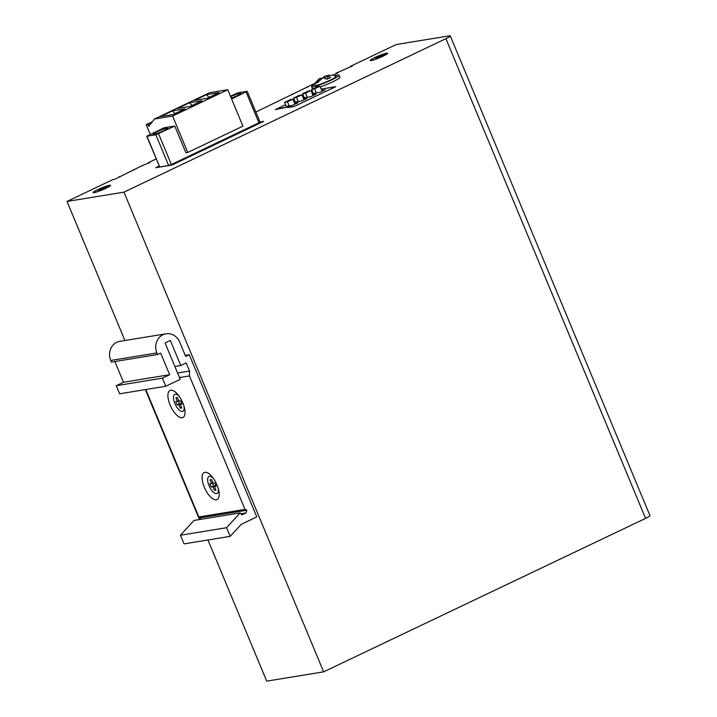 <?xml version="1.0" encoding="UTF-8"?>
<svg xmlns="http://www.w3.org/2000/svg" width="717" height="717" viewBox="0 0 717 717"><rect width="100%" height="100%" fill="white"/><g stroke="black" fill="none" stroke-linecap="round" stroke-linejoin="round"><path stroke-width="1.08" d="M329.184 75.195L324.532 76.352L322.56 77.929M332.903 74.891L335.95 76.522A11.463 1.255 157.4 0 1 328.108 81.111A11.463 1.255 157.4 0 1 315.973 85.404A11.463 1.255 157.4 0 1 314.79 85.323L315.014 83.199C318.079 79.757 319.809 78.162 320.212 78.413L315.516 83.082L317.389 82.778L322.883 77.741L326.997 79.22L330.618 77.499L326.495 76.011L333.674 75.016M314.682 84.203A14.878 1.622 -22.6 0 0 311.644 86.64A14.878 1.622 -22.6 0 0 331.693 79.892A14.878 1.622 -22.6 0 0 339.105 75.204A14.878 1.622 -22.6 0 0 335.242 75.652M320.311 86.954A14.878 1.622 -22.6 0 0 332.536 81.908A14.878 1.622 -22.6 0 0 339.948 77.23L339.105 75.204M157.068 131.749A7.932 0.869 -22.6 0 0 153.115 134.249A7.932 0.869 -22.6 0 0 163.808 130.646A7.932 0.869 -22.6 0 0 167.76 128.146A7.932 0.869 -22.6 0 0 157.068 131.749M231.277 98.175A7.932 0.869 -22.6 0 0 236.879 95.818A7.932 0.869 -22.6 0 0 240.831 93.318A7.932 0.869 -22.6 0 0 230.659 96.678M320.042 86.318L317.048 86.811A6.641 0.726 157.4 0 1 311.617 89.392L314.62 88.908A6.641 0.726 157.4 0 1 316.959 87.671A6.641 0.726 157.4 0 1 320.042 86.318L322.094 91.247M310.999 90.629L308.005 91.122A6.641 0.726 157.4 0 1 302.574 93.703L305.576 93.219A6.641 0.726 157.4 0 1 307.916 91.982A6.641 0.726 157.4 0 1 310.999 90.629L313.051 95.558M301.956 94.94L298.962 95.433A6.641 0.726 157.4 0 1 293.531 98.014L296.533 97.53A6.641 0.726 157.4 0 1 298.872 96.293A6.641 0.726 157.4 0 1 301.956 94.94L304.008 99.869M292.912 99.251L289.919 99.744A6.641 0.726 157.4 0 1 284.488 102.325L287.49 101.841A6.641 0.726 157.4 0 1 289.829 100.604A6.641 0.726 157.4 0 1 292.912 99.251L294.965 104.18M170.099 405.024A14.985 6.238 -115.5 0 0 181.06 417.715A14.985 6.238 -115.5 0 0 184.359 407.498A14.985 6.238 -115.5 0 0 182.835 402.945A14.985 6.238 -115.5 0 0 178.703 395.641A14.985 6.238 -115.5 0 0 169.176 391.088A14.985 6.238 -115.5 0 0 170.099 405.024M179.537 396.806A9.366 3.899 -115.5 0 0 174.088 395.022A9.366 3.899 -115.5 0 0 174.84 403.51A9.366 3.899 -115.5 0 0 181.383 411.37A9.366 3.899 -115.5 0 0 183.973 406.109M204.273 487.13A14.985 6.238 -115.5 0 0 215.234 499.821A14.985 6.238 -115.5 0 0 218.533 489.603A14.985 6.238 -115.5 0 0 217.009 485.051A14.985 6.238 -115.5 0 0 212.886 477.746A14.985 6.238 -115.5 0 0 203.35 473.193A14.985 6.238 -115.5 0 0 204.273 487.13M213.72 478.911A9.366 3.899 -115.5 0 0 208.271 477.128A9.366 3.899 -115.5 0 0 209.014 485.615A9.366 3.899 -115.5 0 0 215.566 493.484A9.366 3.899 -115.5 0 0 218.156 488.223M97.817 189.611A9.473 1.04 -22.6 0 0 93.093 192.595A9.473 1.04 -22.6 0 0 105.865 188.302A9.473 1.04 -22.6 0 0 110.588 185.318A9.473 1.04 -22.6 0 0 97.817 189.611M105.677 188.329A9.034 0.986 -22.6 0 0 110.185 185.488A9.034 0.986 -22.6 0 0 98.005 189.584A9.034 0.986 -22.6 0 0 93.497 192.425A9.034 0.986 -22.6 0 0 105.677 188.329M374.901 57.539A9.473 1.04 -22.6 0 0 370.178 60.524A9.473 1.04 -22.6 0 0 382.95 56.222A9.473 1.04 -22.6 0 0 387.673 53.237A9.473 1.04 -22.6 0 0 374.901 57.539M382.761 56.258A9.034 0.986 -22.6 0 0 387.27 53.408A9.034 0.986 -22.6 0 0 375.09 57.503A9.034 0.986 -22.6 0 0 370.581 60.353A9.034 0.986 -22.6 0 0 382.761 56.258M219.035 92.61L206.487 94.662L194.558 100.353L207.096 98.301L219.035 92.61M174.778 126.049L164.005 127.805L146.716 136.221L155.84 134.778L174.778 126.049L185.882 152.748L187.755 152.443L172.609 116.037L227.773 89.742L209.606 92.708L154.442 119.004L148.724 126.416L147.881 124.4L146.196 124.668L150.238 134.375M172.609 116.037L154.442 119.004M202.033 100.721L189.485 102.764L177.556 108.455L190.104 106.412L202.033 100.721M185.031 108.823L172.492 110.875L160.554 116.557L173.102 114.514L185.031 108.823M231.609 98.964L247.222 91.346L238.107 92.78L230.435 96.15M158.582 133.765L171.381 164.507L258.918 122.777L246.128 92.036M155.956 167.653L172.062 165.018L263.578 121.397L259.975 121.989L263.686 121.352L172.026 165.044L155.849 167.688L159.165 166.111L155.965 167.67M247.222 91.346L260.02 122.087L258.918 122.777M171.381 164.507L168.638 165.519L155.84 134.778M146.949 136.239L159.739 166.971L168.638 165.519M159.739 166.971L146.716 136.221M311.617 89.392L313.302 93.443L319.674 92.403L325.097 89.813L321.727 90.36M302.574 93.703L304.259 97.754L310.631 96.714L316.054 94.124L312.684 94.671M293.531 98.014L295.216 102.065L301.588 101.016L307.01 98.435L303.641 98.982M284.488 102.325L286.173 106.367L292.545 105.327L297.967 102.746L294.597 103.293M450.294 35.913L649.969 515.622A8.819 0.959 157.4 0 1 645.578 518.391L445.893 38.682A8.819 0.959 -22.6 0 0 450.294 35.913A8.819 0.959 -22.6 0 0 449.389 35.85L396.205 44.535L350.371 66.385L352.244 66.081L335.834 73.313L337.698 73.009L333.557 74.98M207.948 539.982L266.706 681.15L323.636 671.847L645.578 518.391M311.644 86.64L312.487 88.657A14.878 1.622 -22.6 0 0 312.926 88.845M285.5 104.745L275.364 109.576L289.722 106.663L287.911 107.523L294.167 106.501L335.726 86.694L321.189 89.069M312.63 91.812L311.68 92.269L312.63 91.821M302.646 96.589L303.587 96.132L302.637 96.58M293.603 100.9L294.544 100.443L293.594 100.891M156.181 158.95L148.455 162.634L150.328 162.329L141.939 165.735L114.729 179.295L112.856 179.6L67.031 201.441L123.96 192.147L445.893 38.682M255.835 112.031L314.951 83.324M67.031 201.441L124.919 340.512M145.345 389.591L199.443 519.547M119.578 176.982L119.372 176.49M134.115 170.054L133.909 169.562M148.661 163.118L148.455 162.634M292.411 94.599L292.204 94.106M306.948 87.671L306.751 87.178M336.031 73.806L335.834 73.313M350.577 66.878L350.371 66.385M189.27 354.7L185.658 356.421L179.68 342.063A13.883 12.53 80.7 0 0 166.048 333.79A13.883 12.53 80.7 0 0 156.889 352.925L157.561 354.539L160.635 353.078L169.642 374.713L162.409 378.164L165.779 386.257L180.245 379.356L165.089 342.959L170.341 340.458L180.774 365.536L186.205 362.945L189.566 371.039L189.449 375.941L245.008 509.42L246.836 510.217L245.922 512.969L241.925 514.869L240.159 512.897L226.608 527.694L230.202 536.352L241.235 524.306L256.785 516.894L189.27 354.7L185.21 355.363M123.96 192.147L323.636 671.847M376.73 57.692L374.857 57.996L377.751 56.616L384.742 54.349L380.1 57.145L376.891 58.086M378.119 57.503L377.751 56.616M379.974 57.163L379.625 56.311M381.327 56.562L381.121 56.069M99.645 189.772L97.772 190.077L100.667 188.696L107.658 186.42L103.015 189.216L99.806 190.157M101.034 189.575L100.667 188.696M102.889 189.234L102.54 188.392M104.243 188.634L104.037 188.141M226.608 527.694L180.442 535.24L184.045 543.889L230.202 536.352M166.048 333.79L119.882 341.337A13.883 12.53 80.7 0 0 110.723 360.463L111.404 362.085L157.561 354.539M114.854 361.52L123.485 382.26L116.244 385.71L119.614 393.794L165.779 386.257M169.642 374.713L123.485 382.26M162.409 378.164L116.244 385.71M180.774 365.536L174.894 366.495M189.566 371.039L177.592 372.992M189.449 375.941L179.501 377.563M145.793 389.519L198.842 516.957L200.679 517.764L200.115 519.44M245.008 509.42L198.842 516.957M246.836 510.217L200.679 517.764M245.922 512.969L240.948 513.775M240.159 512.897L193.993 520.443L180.442 535.24M213.074 483.231L211.56 479.592L210.054 479.834L211.578 483.473L209.884 483.751L211.237 486.986L212.922 486.709L214.437 490.347L215.934 490.105L214.419 486.467L216.104 486.189L214.759 482.953L213.074 483.231M177.377 397.478L175.88 397.729L177.395 401.368L175.71 401.637L177.054 404.872L178.739 404.603L180.254 408.242L181.76 408L180.236 404.352L181.93 404.083L180.576 400.848L178.891 401.117L177.377 397.478M181.742 403.644L180.236 404.352M181.589 407.606L180.254 408.242M178.246 400.964L179.411 403.752L181.258 403.868M181.096 403.483L178.739 404.603M179.411 403.752L177.054 404.872M178.73 400.731L177.395 401.368M215.925 485.75L214.419 486.467M215.772 489.711L214.437 490.347M212.42 483.07L213.585 485.866L215.432 485.983M215.27 485.588L212.922 486.709M213.585 485.866L211.237 486.986M212.904 482.837L211.578 483.473M335.619 86.748L321.198 89.087M275.48 109.558L283.466 107.667L294.203 106.474L335.619 86.73M285.5 104.754L275.471 109.54M287.49 101.841L289.175 105.883M296.533 97.53L298.218 101.572M305.576 93.219L307.261 97.261M314.62 88.908L316.305 92.95M187.755 152.443L242.92 126.147L227.773 89.742M147.881 124.4L151.681 122.589M146.196 124.668L152.327 121.756M189.485 102.764L192.031 105.489M206.487 94.662L209.032 97.387M172.492 110.875L175.029 113.591M324.622 76.325L325.437 78.27M321.01 78.045L321.306 78.745M326.495 76.011L327.651 78.789M156.889 352.925L110.723 360.463M325.025 76.172L324.532 76.352"/></g></svg>
